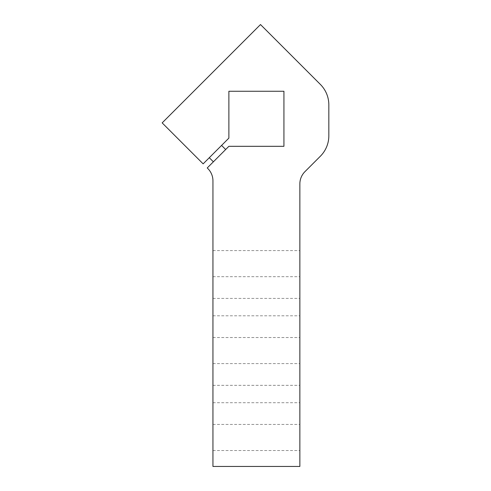 <?xml version="1.0" encoding="UTF-8"?>
<svg xmlns="http://www.w3.org/2000/svg" width="491" height="491" viewBox="0 0 491 491"><rect width="100%" height="100%" fill="white"/><g stroke="black" fill="none" stroke-linecap="round" stroke-linejoin="round"><path stroke-width="0.37" stroke-dasharray="2.46 1.84" d="M207.853 168.573A17.381 17.381 0 0 1 212.947 180.866L212.947 466.45L299.86 466.45L299.86 183.929A17.381 17.381 0 0 1 304.954 171.641L320.347 156.242A28.969 28.969 0 0 0 328.835 135.755L328.835 104.884A28.969 28.969 0 0 0 320.347 84.397L260.5 24.55L162.165 122.885L203.139 163.859L228.88 138.118L228.88 91.265L283.927 91.265L283.927 146.312L228.88 146.312L207.239 167.953L207.853 168.573M299.86 263.649L299.86 250.606L299.86 263.649M212.947 263.649L212.947 250.606L212.947 263.649M299.86 437.481L299.86 424.439L299.86 437.481M212.947 437.481L212.947 424.439L212.947 437.481M299.86 394.021L299.86 385.331L299.86 394.021M212.947 394.021L212.947 402.712L212.947 394.021M299.86 307.102L299.86 315.799L299.86 307.102M212.947 307.102L212.947 315.799L212.947 307.102M299.86 350.562L299.86 363.598L299.86 350.562M212.947 350.562L212.947 363.598L212.947 350.562M219.526 155.659L213.382 161.809L219.526 155.659M215.432 151.566L209.283 157.709L215.432 151.566M212.947 276.685L299.86 276.685M212.947 250.606L299.86 250.606M212.947 450.517L299.86 450.517M212.947 424.439L299.86 424.439M212.947 402.712L299.86 402.712M212.947 385.331L299.86 385.331M212.947 315.799L299.86 315.799M212.947 298.411L299.86 298.411M212.947 363.598L299.86 363.598M212.947 337.526L299.86 337.526"/><path stroke-width="0.74" d="M212.947 180.866A17.381 17.381 0 0 0 207.853 168.573L207.239 167.953L228.88 146.312L283.927 146.312L283.927 91.265L228.88 91.265L228.88 138.118L203.139 163.859L162.165 122.885L260.5 24.55L320.347 84.397A28.969 28.969 0 0 1 328.835 104.884L328.835 135.755A28.969 28.969 0 0 1 320.347 156.242L304.954 171.641A17.381 17.381 0 0 0 299.86 183.929L299.86 466.45L212.947 466.45L212.947 180.866M209.283 157.709L213.382 161.809M221.576 145.422L225.676 149.516"/></g></svg>
